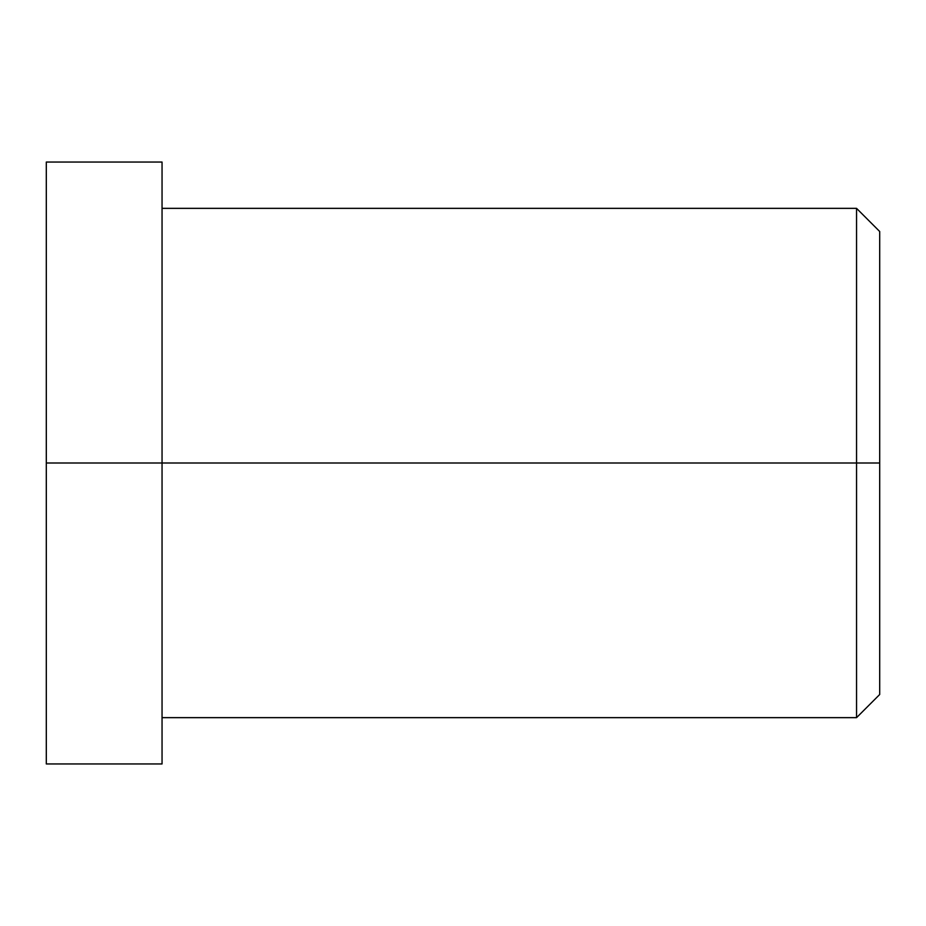 <?xml version="1.0" encoding="UTF-8"?>
<svg xmlns="http://www.w3.org/2000/svg" width="926" height="926" viewBox="0 0 926 926"><rect width="100%" height="100%" fill="white"/><g stroke="black" fill="none" stroke-linecap="round" stroke-linejoin="round"><path stroke-width="1.39" d="M46.3 648.2L46.3 463L162.05 463L162.05 717.65L856.55 717.65L879.7 694.5L879.7 463L856.55 463L879.7 463L879.7 231.5L856.55 208.35L856.55 717.65L856.55 208.35L162.05 208.35L162.05 463L162.05 162.05L46.3 162.05L46.3 463L46.3 277.8M46.3 723.634C46.3 768.812 46.3 784.565 46.3 723.634L46.3 202.366C46.3 141.435 46.3 157.189 46.3 202.366M46.3 463L46.3 763.95L162.05 763.95L162.05 463L46.3 463M162.05 202.366C162.05 157.189 162.05 141.435 162.05 202.366L162.05 723.634C162.05 784.565 162.05 768.812 162.05 723.634M856.55 463L162.05 463L856.55 463M879.7 262.509C879.7 227.761 879.7 215.642 879.7 262.509L879.7 663.491C879.7 710.358 879.7 698.239 879.7 663.491"/></g></svg>
